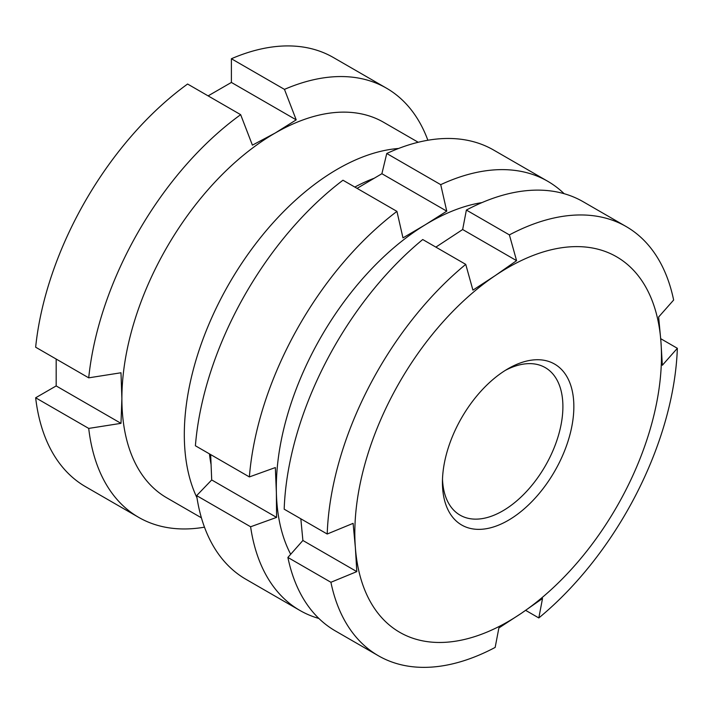<?xml version="1.0" encoding="UTF-8"?>
<svg xmlns="http://www.w3.org/2000/svg" width="713" height="713" viewBox="0 0 713 713"><rect width="100%" height="100%" fill="white"/><g stroke="black" fill="none" stroke-linecap="round" stroke-linejoin="round"><path stroke-width="1.07" d="M418.219 142.27L383.612 122.288A216.823 125.185 120 0 0 275.2 133.028A216.823 125.185 120 0 0 121.887 398.576A216.823 125.185 120 0 0 166.789 497.834L201.405 517.816M398.62 148.464A216.823 125.185 120 0 0 184.311 434.609A216.823 125.185 120 0 0 196.966 497.745M373.63 178.455A199.783 115.346 120 0 0 354.824 187.064M427.871 140.256A247.794 143.063 120 0 0 386.455 88.162A247.794 143.063 120 0 0 284.46 89.375L296.207 119.855L275.2 133.028L252.402 145.149L240.655 114.668A247.794 143.063 120 0 0 88.715 377.837L120.987 372.765L121.887 398.576L120.987 423.344L56.175 385.929L35.65 397.783A247.794 143.063 120 0 0 85.596 486.721L138.661 517.353A247.794 143.063 120 0 0 204.479 527.174M386.455 88.162L333.39 57.521A247.794 143.063 120 0 0 231.395 58.742L284.46 89.375M56.175 359.049L56.175 385.929M240.655 114.668L187.59 84.027A247.794 143.063 120 0 0 35.65 347.204L88.715 377.837M296.207 119.855L231.395 82.441L208.116 95.881M231.395 82.441L231.395 58.742M35.65 397.783L88.715 428.415L120.987 423.344M88.715 428.415A247.794 143.063 120 0 0 138.661 517.353M209.453 453.887A199.783 115.346 120 0 0 210.959 464.047M318.889 618.465A247.794 143.063 -60 0 1 299.87 610.426A247.794 143.063 -60 0 1 250.611 526.773L196.645 495.615A247.794 143.063 120 0 0 245.896 579.268L299.87 610.426M250.611 526.773L276.582 517.397L276.377 492.719A216.823 125.185 120 0 0 290.69 554.277M210.665 454.582L211.708 479.947L196.645 495.615M342.971 180.22A247.794 143.063 120 0 0 195.398 445.768L249.372 476.926A247.794 143.063 -60 0 1 396.936 211.378L342.971 180.22M396.936 211.378L402.97 237.884L425.287 224.764A216.823 125.185 120 0 0 276.377 492.719L275.343 467.559L249.372 476.926M386.758 153.5L440.723 184.658A247.794 143.063 -60 0 1 547.664 181.236L493.69 150.078A247.794 143.063 120 0 0 386.758 153.5L381.892 173.714L357.079 188.366M547.664 181.236A247.794 143.063 -60 0 1 564.135 193.695M481.935 202.608A216.823 125.185 120 0 0 425.287 224.764L446.757 211.164L440.723 184.658M381.892 173.714L446.757 211.164M211.708 479.947L276.582 517.397M573.617 400.332A92.922 53.653 -60 0 1 513.708 516.934A92.922 53.653 -60 0 1 442.675 488.77A92.922 53.653 -60 0 1 442.434 482.487A92.922 53.653 -60 0 1 508.146 368.674A92.922 53.653 -60 0 1 573.617 400.332M442.497 479.216A85.177 49.179 120 0 0 442.657 481.917A85.177 49.179 120 0 0 460.081 515.151A85.177 49.179 120 0 0 528.057 489.804A85.177 49.179 120 0 0 562.682 400.849A85.177 49.179 120 0 0 545.258 367.614A85.177 49.179 120 0 0 505.348 370.359M525.668 610.364L538.814 617.948A247.794 143.063 -60 0 0 677.35 348.292L660.701 338.684M677.35 348.292L662.35 365.261L660.915 341.367A216.823 125.185 120 0 0 495.17 275.637L516.577 260.655L509.394 234.898A247.794 143.063 -60 0 1 626.174 226.565A247.794 143.063 -60 0 1 673.642 300.039L658.643 317L660.915 341.367A216.823 125.185 120 0 1 521.114 613.456L498.877 627.957L495.161 647.422A247.794 143.063 -60 0 1 378.38 655.755A247.794 143.063 -60 0 1 330.912 582.28L287.892 557.45A247.794 143.063 120 0 0 335.36 630.925L378.38 655.755M538.814 617.948L542.522 598.474L521.114 613.456A216.823 125.185 120 0 1 355.377 547.727L353.104 523.351L327.205 534.019A247.794 143.063 -60 0 1 465.741 264.371L422.729 239.532A247.794 143.063 120 0 0 284.184 509.189L327.205 534.019M626.174 226.565L583.154 201.726A247.794 143.063 120 0 0 466.373 210.059L509.394 234.898M466.373 210.059L462.657 229.524L435.866 247.126M465.741 264.371L472.933 290.138L495.17 275.637A216.823 125.185 120 0 0 355.377 547.727L356.812 571.612L330.912 582.28M300.833 518.797L302.891 540.481L287.892 557.45M302.891 540.481L356.812 571.612M462.657 229.524L516.577 260.655"/></g></svg>

